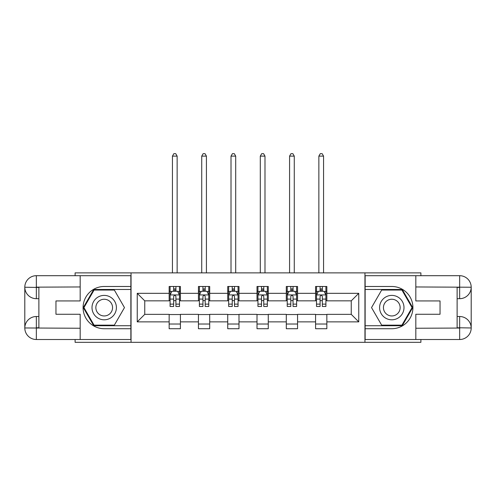<?xml version="1.0" encoding="UTF-8"?>
<svg xmlns="http://www.w3.org/2000/svg" width="496" height="496" viewBox="0 0 496 496"><rect width="100%" height="100%" fill="white"/><g stroke="black" fill="none" stroke-linecap="round" stroke-linejoin="round"><path stroke-width="0.74" d="M75.107 339.512L75.107 342.327L420.893 342.327L420.893 339.512M420.893 275.689L420.893 272.874L364.951 272.874L364.951 342.327M364.951 272.874L75.107 272.874L75.107 275.689M131.049 342.327L131.049 272.874M326.845 293.334L326.845 286.483L315.58 286.483L315.58 293.334L297.557 293.334L297.557 286.483L286.297 286.483L286.297 293.334L268.274 293.334L268.274 286.483L257.009 286.483L257.009 293.334L238.991 293.334L238.991 286.483L227.726 286.483L227.726 293.334L209.703 293.334L209.703 286.483L198.443 286.483L198.443 293.334L180.42 293.334L180.42 286.483L169.155 286.483L169.155 293.334L137.243 293.334L137.243 321.867L144.751 314.359L169.155 314.359L169.155 328.718L180.42 328.718L180.42 314.359L198.443 314.359L198.443 328.718L209.703 328.718L209.703 314.359L227.726 314.359L227.726 328.718L238.991 328.718L238.991 314.359L257.009 314.359L257.009 328.718L268.274 328.718L268.274 314.359L286.297 314.359L286.297 328.718L297.557 328.718L297.557 314.359L315.58 314.359L315.58 328.718L326.845 328.718L326.845 314.359L351.249 314.359L351.249 300.843L326.845 300.843L326.845 293.334L358.757 293.334L358.757 321.867L326.845 321.867M315.58 321.867L297.557 321.867M286.297 321.867L268.274 321.867M257.009 321.867L238.991 321.867M227.726 321.867L209.703 321.867M198.443 321.867L180.42 321.867M169.155 321.867L137.243 321.867M315.58 293.334L315.58 300.843L297.557 300.843L297.557 293.334M286.297 293.334L286.297 300.843L268.274 300.843L268.274 293.334M257.009 293.334L257.009 300.843L238.991 300.843L238.991 293.334M227.726 293.334L227.726 300.843L209.703 300.843L209.703 293.334M198.443 293.334L198.443 300.843L180.42 300.843L180.42 293.334M169.155 293.334L169.155 300.843L144.751 300.843L137.243 293.334M144.751 300.843L144.751 314.359M358.757 321.867L351.249 314.359M351.249 300.843L358.757 293.334M169.155 291.177L170.097 291.177M173.662 291.177L175.913 291.177M179.484 291.177L180.42 291.177M169.155 300.657L170.097 300.657M173.662 300.657L175.913 300.657M179.484 300.657L180.42 300.657M169.155 314.545L180.42 314.545M169.155 324.024L180.42 324.024M198.443 314.545L209.703 314.545M198.443 324.024L209.703 324.024M198.443 291.177L199.38 291.177M202.945 291.177L205.201 291.177M208.766 291.177L209.703 291.177M198.443 300.657L199.38 300.657M202.945 300.657L205.201 300.657M208.766 300.657L209.703 300.657M227.726 314.545L238.991 314.545M227.726 324.024L238.991 324.024M227.726 291.177L228.662 291.177M232.233 291.177L234.484 291.177M238.049 291.177L238.991 291.177M227.726 300.657L228.662 300.657M232.233 300.657L234.484 300.657M238.049 300.657L238.991 300.657M257.009 314.545L268.274 314.545M257.009 324.024L268.274 324.024M257.009 291.177L257.951 291.177M261.516 291.177L263.767 291.177M267.338 291.177L268.274 291.177M257.009 300.657L257.951 300.657M261.516 300.657L263.767 300.657M267.338 300.657L268.274 300.657M286.297 314.545L297.557 314.545M286.297 324.024L297.557 324.024M286.297 291.177L287.234 291.177M290.799 291.177L293.055 291.177M296.62 291.177L297.557 291.177M286.297 300.657L287.234 300.657M290.799 300.657L293.055 300.657M296.62 300.657L297.557 300.657M315.58 314.545L326.845 314.545M315.58 324.024L326.845 324.024M315.58 291.177L316.516 291.177M320.087 291.177L322.338 291.177M325.903 291.177L326.845 291.177M315.58 300.657L316.516 300.657M320.087 300.657L322.338 300.657M325.903 300.657L326.845 300.657M175.913 288.926L173.662 288.926M179.484 304.122L175.913 304.122L175.913 306.472L179.484 306.472L179.484 295.027L177.605 291.27L171.976 291.27L170.097 295.027L170.097 306.472L173.662 306.472L173.662 304.122L170.097 304.122M170.097 295.027L170.097 286.483M179.484 295.027L179.484 286.483M173.662 291.27L173.662 286.483M175.913 286.483L175.913 291.27M175.913 304.122L175.913 296.434C175.162 294.984 174.412 294.984 173.662 296.434L173.662 304.122M177.134 272.874L177.134 156.11L172.441 156.11L172.441 272.874M172.441 156.11L173.848 153.673L175.727 153.673L177.134 156.11M110.304 297.036A12.202 12.202 0 0 0 93.639 301.5A12.202 12.202 0 0 0 98.103 318.165A12.202 12.202 0 0 0 114.774 313.701A12.202 12.202 0 0 0 110.304 297.036M108.382 300.365A8.351 8.351 0 0 0 96.974 303.422A8.351 8.351 0 0 0 100.031 314.836A8.351 8.351 0 0 0 111.439 311.779A8.351 8.351 0 0 0 108.382 300.365M114.34 325.153L94.073 325.153L83.942 307.601L94.073 290.048L114.34 290.048L124.471 307.601L114.34 325.153M397.897 297.036A12.202 12.202 0 0 0 381.226 301.5A12.202 12.202 0 0 0 385.696 318.165A12.202 12.202 0 0 0 402.361 313.701A12.202 12.202 0 0 0 397.897 297.036M395.969 300.365A8.351 8.351 0 0 0 384.561 303.422A8.351 8.351 0 0 0 387.618 314.836A8.351 8.351 0 0 0 399.026 311.779A8.351 8.351 0 0 0 395.969 300.365M401.927 325.153L381.66 325.153L371.529 307.601L381.66 290.048L401.927 290.048L412.058 307.601L401.927 325.153M38.88 298.685L36.344 298.685A11.544 11.544 0 0 1 24.8 287.234A11.544 11.544 0 0 1 36.344 275.689L130.863 275.689L130.863 286.483L104.203 286.483A21.117 21.117 0 0 0 83.086 307.601A21.117 21.117 0 0 0 104.203 328.718L130.863 328.718L130.863 339.512L36.344 339.512A11.544 11.544 0 0 1 24.8 327.968A11.544 11.544 0 0 1 36.344 316.516L38.88 316.516M130.863 328.718L130.863 286.483M80.178 275.689L80.178 300.936L55.961 300.936L55.961 314.266L80.178 314.266L80.178 339.512M36.344 298.685A11.544 11.544 0 0 1 24.8 287.234L36.344 287.42L36.344 298.685A11.544 11.544 0 0 1 24.8 287.234L24.8 327.968L80.178 328.253M36.344 328.253L36.344 339.512A11.544 11.544 0 0 1 24.8 327.968A11.544 11.544 0 0 1 36.344 316.516L36.344 327.782L38.88 327.782L38.88 287.42L36.344 287.42M130.863 289.484L93.75 289.484L83.291 307.601L93.75 325.717L130.863 325.717M457.12 316.516L459.656 316.516A11.544 11.544 0 0 1 471.2 327.968A11.544 11.544 0 0 1 459.656 339.512L365.137 339.512L365.137 328.718L391.797 328.718A21.117 21.117 0 0 0 412.914 307.601A21.117 21.117 0 0 0 391.797 286.483L365.137 286.483L365.137 275.689L459.656 275.689A11.544 11.544 0 0 1 471.2 287.234A11.544 11.544 0 0 1 459.656 298.685L457.12 298.685M365.137 286.483L365.137 328.718M415.822 339.512L415.822 314.266L440.039 314.266L440.039 300.936L415.822 300.936L415.822 275.689M459.656 316.516A11.544 11.544 0 0 1 471.2 327.968L459.656 327.782L459.656 316.516A11.544 11.544 0 0 1 471.2 327.968L471.2 287.234L415.822 286.955M459.656 286.955L459.656 275.689A11.544 11.544 0 0 1 471.2 287.234A11.544 11.544 0 0 1 459.656 298.685L459.656 287.42L457.12 287.42L457.12 327.782L459.656 327.782M365.137 325.717L402.25 325.717L412.709 307.601L402.25 289.484L365.137 289.484M205.201 288.926L202.945 288.926M208.766 304.122L205.201 304.122L205.201 306.472L208.766 306.472L208.766 295.027L206.888 291.27L201.258 291.27L199.38 295.027L199.38 306.472L202.945 306.472L202.945 304.122L199.38 304.122M199.38 295.027L199.38 286.483M208.766 295.027L208.766 286.483M202.945 291.27L202.945 286.483M205.201 286.483L205.201 291.27M205.201 304.122L205.201 296.434C204.451 294.984 203.701 294.984 202.945 296.434L202.945 304.122M206.423 272.874L206.423 156.11L201.729 156.11L201.729 272.874M201.729 156.11L203.137 153.673L205.009 153.673L206.423 156.11M234.484 288.926L232.233 288.926M238.049 304.122L234.484 304.122L234.484 306.472L238.049 306.472L238.049 295.027L236.177 291.27L230.541 291.27L228.662 295.027L228.662 306.472L232.233 306.472L232.233 304.122L228.662 304.122M228.662 295.027L228.662 286.483M238.049 295.027L238.049 286.483M232.233 291.27L232.233 286.483M234.484 286.483L234.484 291.27M234.484 304.122L234.484 296.434C233.734 294.984 232.984 294.984 232.233 296.434L232.233 304.122M235.705 272.874L235.705 156.11L231.012 156.11L231.012 272.874M231.012 156.11L232.419 153.673L234.298 153.673L235.705 156.11M263.767 288.926L261.516 288.926M267.338 304.122L263.767 304.122L263.767 306.472L267.338 306.472L267.338 295.027L265.459 291.27L259.823 291.27L257.951 295.027L257.951 306.472L261.516 306.472L261.516 304.122L257.951 304.122M257.951 295.027L257.951 286.483M267.338 295.027L267.338 286.483M261.516 291.27L261.516 286.483M263.767 286.483L263.767 291.27M263.767 304.122L263.767 296.434C263.016 294.984 262.266 294.984 261.516 296.434L261.516 304.122M264.988 272.874L264.988 156.11L260.295 156.11L260.295 272.874M260.295 156.11L261.702 153.673L263.581 153.673L264.988 156.11M293.055 288.926L290.799 288.926M296.62 304.122L293.055 304.122L293.055 306.472L296.62 306.472L296.62 295.027L294.742 291.27L289.112 291.27L287.234 295.027L287.234 306.472L290.799 306.472L290.799 304.122L287.234 304.122M287.234 295.027L287.234 286.483M296.62 295.027L296.62 286.483M290.799 291.27L290.799 286.483M293.055 286.483L293.055 291.27M293.055 304.122L293.055 296.434C292.305 294.984 291.555 294.984 290.799 296.434L290.799 304.122M294.271 272.874L294.271 156.11L289.577 156.11L289.577 272.874M289.577 156.11L290.991 153.673L292.863 153.673L294.271 156.11M322.338 288.926L320.087 288.926M325.903 304.122L322.338 304.122L322.338 306.472L325.903 306.472L325.903 295.027L324.024 291.27L318.395 291.27L316.516 295.027L316.516 306.472L320.087 306.472L320.087 304.122L316.516 304.122M316.516 295.027L316.516 286.483M325.903 295.027L325.903 286.483M320.087 291.27L320.087 286.483M322.338 286.483L322.338 291.27M322.338 304.122L322.338 296.434C321.588 294.984 320.838 294.984 320.087 296.434L320.087 304.122M323.559 272.874L323.559 156.11L318.866 156.11L318.866 272.874M318.866 156.11L320.273 153.673L322.152 153.673L323.559 156.11M179.434 294.928L170.14 294.928M170.097 291.493L171.858 291.493M177.717 291.493L179.484 291.493M173.662 299.088L170.097 299.088M179.484 299.088L175.913 299.088M175.913 290.117L173.662 290.117M80.178 286.955L36.078 287.153M24.8 327.968A11.544 11.544 0 0 1 36.344 316.516M24.8 287.234A11.544 11.544 0 0 1 36.344 275.689L36.344 286.955M415.822 328.253L459.922 328.048M471.2 287.234A11.544 11.544 0 0 1 459.656 298.685M471.2 327.968A11.544 11.544 0 0 1 459.656 339.512L459.656 328.253M208.717 294.928L199.429 294.928M199.38 291.493L201.147 291.493M206.999 291.493L208.766 291.493M202.945 299.088L199.38 299.088M208.766 299.088L205.201 299.088M205.201 290.117L202.945 290.117M238.006 294.928L228.712 294.928M228.662 291.493L230.429 291.493M236.288 291.493L238.049 291.493M232.233 299.088L228.662 299.088M238.049 299.088L234.484 299.088M234.484 290.117L232.233 290.117M267.288 294.928L257.994 294.928M257.951 291.493L259.712 291.493M265.571 291.493L267.338 291.493M261.516 299.088L257.951 299.088M267.338 299.088L263.767 299.088M263.767 290.117L261.516 290.117M296.571 294.928L287.283 294.928M287.234 291.493L289.001 291.493M294.853 291.493L296.62 291.493M290.799 299.088L287.234 299.088M296.62 299.088L293.055 299.088M293.055 290.117L290.799 290.117M325.86 294.928L316.566 294.928M316.516 291.493L318.283 291.493M324.142 291.493L325.903 291.493M320.087 299.088L316.516 299.088M325.903 299.088L322.338 299.088M322.338 290.117L320.087 290.117"/></g></svg>
